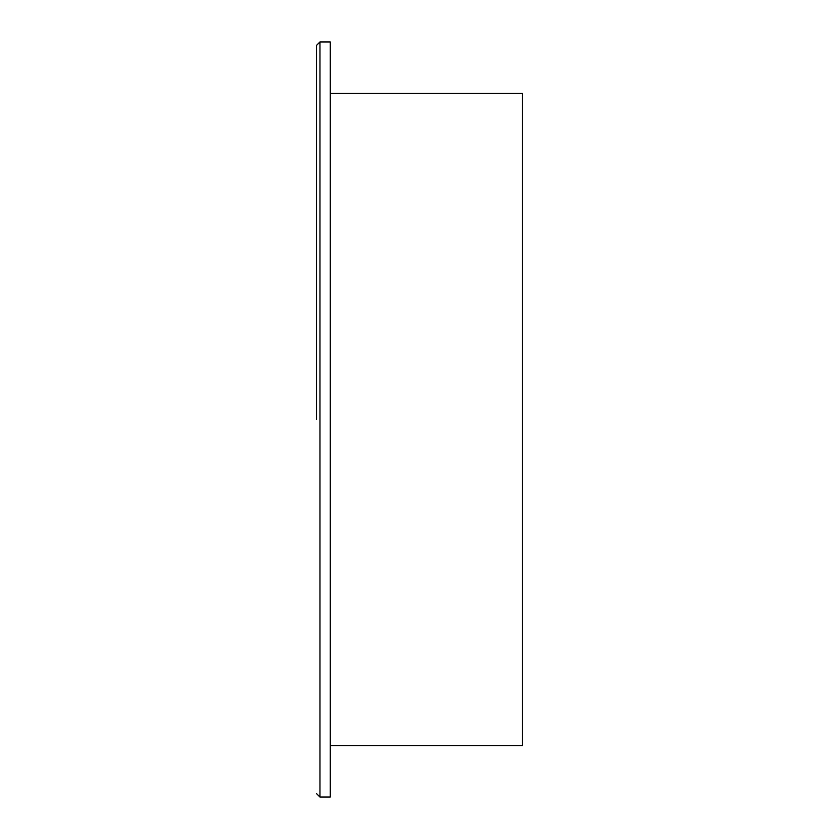 <?xml version="1.0" encoding="UTF-8"?>
<svg xmlns="http://www.w3.org/2000/svg" width="839" height="839" viewBox="0 0 839 839"><rect width="100%" height="100%" fill="white"/><g stroke="black" fill="none" stroke-linecap="round" stroke-linejoin="round"><path stroke-width="0.63" stroke-dasharray="4.2 3.15" d="M316.534 419.5L316.534 45.379M330.262 745.567L330.262 93.433L330.262 745.567M319.963 419.5L319.963 41.95M522.466 739.799L522.466 93.549"/><path stroke-width="1.26" d="M319.963 419.5L319.963 797.05L319.963 41.95L316.534 45.379L316.534 419.5M319.963 41.95L330.262 41.95L330.262 797.05L330.262 745.567L522.466 745.567L522.466 419.5L522.466 745.567M330.262 41.95L330.262 745.567M522.466 93.549L522.466 739.799M316.534 793.621L319.963 797.05L330.262 797.05M330.262 93.433L522.466 93.433"/></g></svg>
